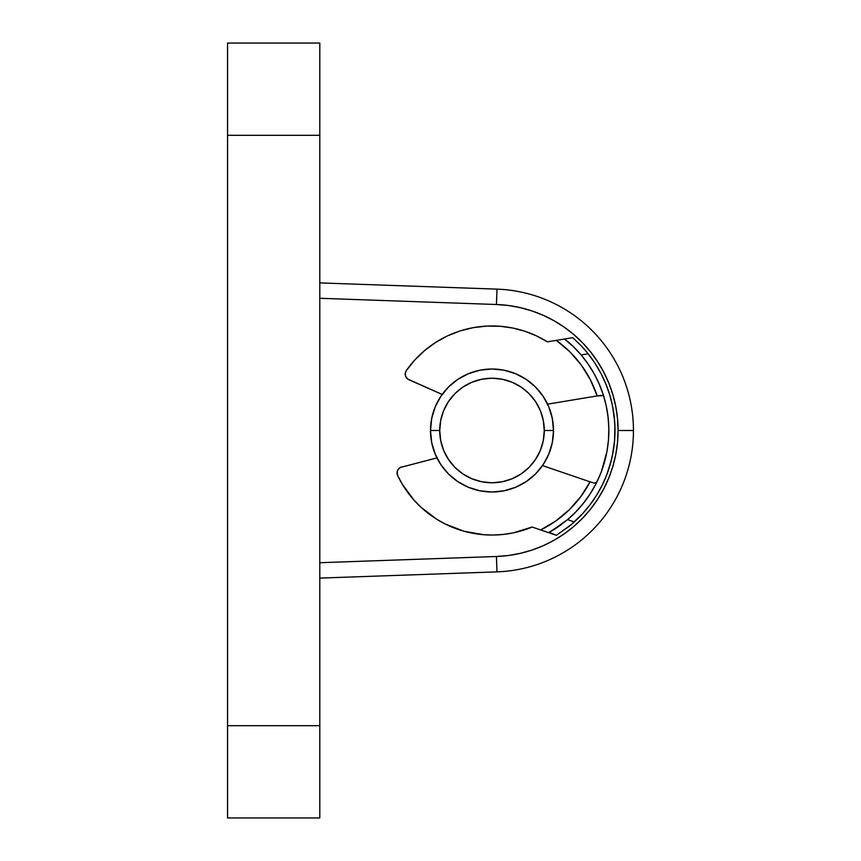 <?xml version="1.0" encoding="UTF-8"?>
<svg xmlns="http://www.w3.org/2000/svg" width="861" height="861" viewBox="0 0 861 861"><rect width="100%" height="100%" fill="white"/><g stroke="black" fill="none" stroke-linecap="round" stroke-linejoin="round"><path stroke-width="1.29" d="M319.797 282.903L319.797 283.796L319.797 282.903L496.98 289.135L319.797 282.903L319.797 298.283L496.431 304.503A126.072 126.072 0 0 1 618.08 430.5L633.448 430.5A141.452 141.452 0 0 0 496.98 289.135L496.431 304.503L508.485 305.504L520.388 307.668L532.033 310.95L543.302 315.33L554.107 320.787L564.332 327.234L573.9 334.649L582.703 342.936L590.678 352.031L597.738 361.846L603.83 372.296L608.899 383.285L612.881 394.704L615.755 406.446L617.498 418.414L618.08 430.5L617.498 442.586L615.755 454.554L612.881 466.296L608.899 477.715L603.83 488.704L597.738 499.154L590.678 508.969L582.703 518.064L573.9 526.351L564.332 533.766L554.107 540.213L543.302 545.67L532.033 550.05L520.388 553.332L508.485 555.496L496.431 556.497L319.797 562.717L319.797 578.097L496.98 571.865L319.797 578.097L319.797 577.204L319.797 578.097M319.797 817.95L319.797 43.05L227.552 43.05L227.552 135.295L319.797 135.295L319.797 725.705L227.552 725.705L227.552 43.05L319.797 43.05L319.797 135.295L227.552 135.295L227.552 817.95L319.797 817.95L319.797 725.705L227.552 725.705L227.552 817.95L319.797 817.95M319.797 298.283L496.431 304.503L496.98 289.135A141.452 141.452 0 0 1 633.448 430.5A141.452 141.452 0 0 1 496.98 571.865A141.452 141.452 0 0 0 633.448 430.5L618.08 430.5A126.072 126.072 0 0 1 496.431 556.497L496.98 571.865L496.431 556.497L319.797 562.717M319.797 575.019L319.797 577.204M319.797 285.981L319.797 283.796M552.321 418.5L548.823 406.962L552.321 418.5L553.505 430.5L544.27 430.5A52.273 52.273 0 0 1 491.997 482.773A52.273 52.273 0 0 1 439.723 430.5L430.5 430.5A61.497 61.497 0 0 0 491.997 491.997A61.497 61.497 0 0 0 553.505 430.5A61.497 61.497 0 0 1 491.997 491.997A61.497 61.497 0 0 1 430.5 430.5L431.684 418.5L435.182 406.962L440.864 396.329L448.516 387.009L457.837 379.367L468.47 373.685L479.997 370.187L491.997 369.003L503.997 370.187L515.535 373.685L526.168 379.367L535.488 387.009L543.14 396.329L548.823 406.962M544.238 531.172L540.643 529.945L555.722 521.023L569.207 509.83L580.755 496.657L590.086 481.826L591.206 482.214L542.505 465.597L543.119 464.682L535.488 473.991L526.168 481.633L515.535 487.315L503.997 490.813L491.997 491.997L479.997 490.813L468.47 487.315L457.837 481.633L448.516 473.991L440.864 464.671L435.182 454.038L431.684 442.5L430.5 430.5A61.497 61.497 0 0 1 491.997 369.003A61.497 61.497 0 0 1 553.505 430.5L552.321 442.5L548.823 454.038L543.14 464.671M460.237 330.893A104.547 104.547 0 0 0 435.612 342.463L424.656 350.524A104.547 104.547 0 0 0 406.317 370.585L405.294 373.071L405.434 375.762L407.705 379.055L442.167 394.456L440.875 396.318M544.27 430.5L543.269 420.297L540.299 410.493L535.467 401.463L528.966 393.531L521.045 387.03L512.004 382.209L502.2 379.227L491.997 378.227L481.805 379.227L472 382.209L462.96 387.03L455.038 393.531L448.538 401.463L443.706 410.493L440.724 420.297L439.723 430.5L440.724 440.703L443.706 450.507L448.538 459.537L455.038 467.469L462.96 473.97L472 478.791L481.805 481.773L491.997 482.773L502.2 481.773L512.004 478.791L521.045 473.97L528.966 467.469L535.467 459.537L540.299 450.507L543.269 440.703L544.27 430.5L553.505 430.5A61.497 61.497 0 0 0 491.997 369.003A61.497 61.497 0 0 0 430.5 430.5L439.723 430.5A52.273 52.273 0 0 1 491.997 378.227A52.273 52.273 0 0 1 544.27 430.5M424.656 350.524L414.841 359.952L406.317 370.585A104.547 104.547 0 0 1 500.596 326.308A104.547 104.547 0 0 0 473.41 327.621M591.023 396.953L547.574 404.153L597.168 395.931L590.398 379.776L581.153 364.881L569.691 351.643L556.271 340.375L547.402 341.839L536.478 335.887L524.93 331.27L512.908 328.063L500.596 326.308L486.982 326.071L473.442 327.61L460.226 330.893L447.548 335.865L435.623 342.452M512.952 328.073A104.547 104.547 0 0 0 512.865 328.052L500.596 326.308A104.547 104.547 0 0 1 547.402 341.839L558.057 340.073M405.671 371.769L405.294 373.071M405.219 374.427L405.434 375.762A6.145 6.145 0 0 1 406.317 370.585A6.145 6.145 0 0 0 408.878 379.733L442.167 394.456M407.694 379.044A6.145 6.145 0 0 0 407.705 379.055L408.878 379.733A6.145 6.145 0 0 0 408.878 379.733M597.792 395.834L601.667 395.339M547.574 404.153L597.168 395.931A110.703 110.703 0 0 0 556.271 340.375L551.707 341.128M563.901 339.105L572.673 337.652L564.655 338.986L573.135 346.413L581.143 354.947A116.848 116.848 0 0 1 567.56 519.635L550.631 531.571A116.848 116.848 0 0 0 561.307 524.575A116.848 116.848 0 0 1 548.672 532.679A116.848 116.848 0 0 0 549.189 532.399L556.378 535.305L547.94 532.432M606.133 405.456L603.798 396.512A116.848 116.848 0 0 0 603.281 394.865M603.249 394.758A116.848 116.848 0 0 0 599.256 384.124A116.848 116.848 0 0 1 603.109 394.327M599.213 384.028A116.848 116.848 0 0 0 594.187 373.825A116.848 116.848 0 0 1 599.213 384.038M605.746 383.694A123.005 123.005 0 0 1 612.505 405.865A123.005 123.005 0 0 0 588.149 353.796L581.143 354.947L588.117 364.052L594.165 373.792A116.848 116.848 0 0 0 581.175 354.99A116.848 116.848 0 0 1 594.144 373.76L599.234 384.081L603.27 394.812L606.23 405.886L608.092 417.198L608.835 428.649L608.458 440.1L606.951 451.476L601.527 471.204M572.673 337.652L564.429 339.019L573.135 346.413L581.143 354.947A116.848 116.848 0 0 0 566.42 340.407A116.848 116.848 0 0 1 581.143 354.947L588.149 353.796A123.005 123.005 0 0 1 574.287 521.927L568.303 526.975A123.005 123.005 0 0 0 590 504.837A123.005 123.005 0 0 1 568.303 526.975L556.378 535.305L571.284 524.532L582.542 513.759L589.989 504.847L596.565 495.269L602.205 485.12L606.865 474.486L610.503 463.455L613.086 452.122L614.582 440.606L614.991 429.004L614.302 417.413L612.526 405.929L609.663 394.672L605.767 383.737L600.849 373.211L594.962 363.202L588.149 353.796M606.714 408.286L606.23 405.886M595.941 483.882A116.848 116.848 0 0 0 596.716 482.354L600.558 473.733M600.655 473.496L595.92 483.936L590.183 493.859L583.5 503.179A116.848 116.848 0 0 1 567.603 519.603A116.848 116.848 0 0 0 583.467 503.211L575.934 511.8L567.56 519.635L574.287 521.927L567.56 519.635L558.251 526.76L548.468 532.615M583.521 503.147A116.848 116.848 0 0 0 590.151 493.902A116.848 116.848 0 0 1 583.521 503.147M590.205 493.816A116.848 116.848 0 0 0 595.887 483.979A116.848 116.848 0 0 1 590.205 493.816M596.77 482.235L594.402 483.15L590.668 482.031M513.145 532.894A104.547 104.547 0 0 0 532.13 527.04L540.643 529.945A110.703 110.703 0 0 0 590.086 481.826L587.891 481.084M436.936 457.891L400.408 467.437L398.342 469.159L397.201 471.602L397.664 475.573A104.547 104.547 0 0 0 493.482 535.036L503.384 534.423A104.547 104.547 0 0 0 503.448 534.423M542.355 530.527L532.13 527.04A104.547 104.547 0 0 1 397.664 475.573L402.356 484.312L414.13 500.263L421.094 507.333L436.871 519.334L445.535 524.155L464.047 531.248L483.57 534.713L493.482 535.036M503.384 534.423L513.188 532.884L532.13 527.04L547.833 532.399M596.533 495.312A123.005 123.005 0 0 0 606.844 474.551A123.005 123.005 0 0 1 596.544 495.312M583.048 347.801L585.62 350.718L583.048 347.801M580.54 345.121L573.092 338.018L580.54 345.121A123.005 123.005 0 0 1 600.849 373.222M563.751 339.126L560.059 339.74M559.09 339.901L563.794 339.126M397.201 471.602L397.642 470.321A6.145 6.145 0 0 0 397.664 475.573A6.145 6.145 0 0 1 401.678 466.963L400.408 467.437A6.145 6.145 0 0 0 400.408 467.448M397.061 472.947L397.222 474.293M605.412 458.622L606.295 454.802M608.727 425.259L608.49 421.341M612.526 405.929L614.646 421.244M614.883 425.097L614.582 440.606L612.332 455.964M611.482 459.731L606.865 474.486M604.25 398.051L606.435 406.866M601.021 472.56L597.416 480.901M547.252 532.195L545.357 531.549M536.252 528.45L532.13 527.04M590.355 481.923L591.206 482.214M598.33 395.737L597.459 395.888M561.221 339.546L563.169 339.223M603.087 395.608L597.168 395.931M556.271 340.375L557.691 340.138M547.865 532.41L540.643 529.945M590.086 481.826L594.402 483.15L596.716 482.354M548.672 532.679L556.378 535.305M550.631 531.571L549.189 532.399"/></g></svg>
